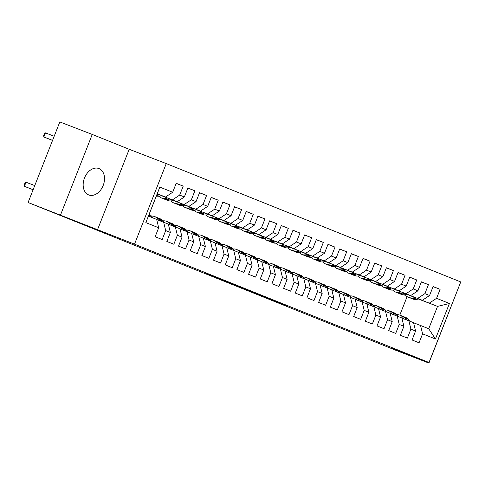 <?xml version="1.0" encoding="UTF-8"?>
<svg xmlns="http://www.w3.org/2000/svg" width="485" height="485" viewBox="0 0 485 485"><rect width="100%" height="100%" fill="white"/><g stroke="black" fill="none" stroke-linecap="round" stroke-linejoin="round"><path stroke-width="0.73" d="M238.062 286.114L206.307 273.698L229.065 282.688M99.013 168.586A14.138 10.07 111.1 0 0 98.922 168.55A14.138 10.07 111.1 0 0 84.469 178.05A14.138 10.07 111.1 0 0 88.652 194.897A14.138 10.07 111.1 0 0 88.743 194.934A14.138 10.07 111.1 0 0 103.202 185.428A14.138 10.07 111.1 0 0 99.013 168.586M286.192 305.58L257.474 294.274L286.235 305.471M238.056 286.132L229.078 282.67M357.045 334.638L28.088 202.506L134.515 244.155L429.013 362.507L391.959 348.218L428.916 363.071L396.5 350.564L357.045 334.638M258.572 294.371L221.827 279.948L258.572 294.371M262.858 296.074L239.451 287.029L262.858 296.074M134.515 244.155L166.258 163.584L460.75 281.937L429.013 362.507M145.839 222.615L159.832 187.095L172.678 192.26L165.458 197.049L157.279 193.764L145.839 222.615L158.686 227.774L155.158 236.741L162.166 239.554L165.694 230.593L170.362 232.467L166.834 241.433L173.842 244.246L177.371 235.286L182.039 237.165L178.51 246.125L185.519 248.938L189.047 239.978L193.721 241.857L190.187 250.818L197.195 253.631L200.723 244.67L205.397 246.55L201.863 255.51L208.871 258.323L212.4 249.363L217.074 251.242L213.539 260.202L220.548 263.015L224.076 254.055L228.75 255.934L225.222 264.895L232.224 267.714L235.752 258.748L240.427 260.627L236.898 269.587L243.9 272.406L247.435 263.44L252.103 265.319L248.575 274.28L255.577 277.099L259.111 268.132L263.779 270.012L260.251 278.972L267.259 281.791L270.788 272.825L275.456 274.704L271.927 283.664L278.936 286.483L282.464 277.523L287.132 279.396L283.604 288.357L290.612 291.176L294.14 282.215L298.808 284.089L295.28 293.055L302.288 295.868L305.817 286.908L310.491 288.781L306.956 297.748L313.965 300.561L317.493 291.6L322.167 293.473L318.633 302.44L325.641 305.253L329.169 296.293L333.844 298.166L330.309 307.132L337.317 309.945L340.846 300.985L345.52 302.864L341.992 311.825L348.994 314.638L352.528 305.677L357.196 307.557L353.668 316.517L360.67 319.33L364.205 310.37L368.873 312.249L365.344 321.209L372.347 324.022L375.881 315.062L380.549 316.941L377.021 325.902L384.029 328.715L387.557 319.754L392.226 321.634L388.697 330.594L395.705 333.413L399.234 324.447L403.902 326.326L400.374 335.287L407.382 338.106L410.91 329.139L415.584 331.019L412.05 339.979L419.058 342.798L422.587 333.832L420.55 325.471L428.722 328.757L437.531 306.393L418.47 298.906M176.17 183.397L183.215 186.113L176.207 183.294L172.678 192.26M183.215 186.113L179.686 195.073L184.355 196.952L177.134 201.742L161.481 195.704M187.847 188.089L194.891 190.805L187.883 187.986L184.355 196.952M194.891 190.805L191.363 199.765L196.031 201.645L188.81 206.434L173.157 200.396M199.523 192.781L206.568 195.497L199.565 192.684L196.031 201.645M206.568 195.497L203.039 204.458L207.707 206.337L200.487 211.127L184.833 205.088M211.199 197.474L218.244 200.19L211.242 197.377L207.707 206.337M218.244 200.19L214.716 209.15L219.384 211.03L212.163 215.819L196.51 209.781M222.876 202.166L229.92 204.882L222.918 202.069L219.384 211.03M229.92 204.882L226.392 213.843L231.066 215.722L223.84 220.511L208.186 214.473M234.552 206.859L241.603 209.575L234.594 206.762L231.066 215.722M241.603 209.575L238.068 218.535L242.742 220.414L235.516 225.204L219.863 219.165M246.234 211.551L253.279 214.267L246.271 211.454L242.742 220.414M253.279 214.267L249.745 223.227L254.419 225.107L247.192 229.896L231.539 223.858M257.911 216.243L264.955 218.959L257.947 216.146L254.419 225.107M264.955 218.959L261.421 227.926L266.095 229.799L258.875 234.588L243.215 228.55M269.587 220.936L276.632 223.652L269.624 220.839L266.095 229.799M276.632 223.652L273.103 232.618L277.772 234.491L270.551 239.287L254.898 233.243M281.264 225.628L288.308 228.344L281.3 225.531L277.772 234.491M288.308 228.344L284.78 237.31L289.448 239.184L282.228 243.979L266.574 237.941M292.94 230.32L299.985 233.042L292.976 230.223L289.448 239.184M299.985 233.042L296.456 242.003L301.124 243.876L293.904 248.672L278.251 242.633M304.616 235.013L311.661 237.735L304.653 234.916L301.124 243.876M311.661 237.735L308.133 246.695L312.801 248.569L305.58 253.364L289.927 247.326M316.293 239.705L323.337 242.427L316.335 239.608L312.801 248.569M323.337 242.427L319.809 251.388L324.477 253.267L317.257 258.056L301.603 252.018M327.969 244.398L335.014 247.12L328.012 244.301L324.477 253.267M335.014 247.12L331.485 256.08L336.16 257.959L328.933 262.749L313.28 256.71M339.645 249.096L346.69 251.812L339.688 248.993L336.16 257.959M346.69 251.812L343.162 260.772L347.836 262.652L340.609 267.441L324.956 261.403M351.328 253.788L358.373 256.504L351.364 253.685L347.836 262.652M358.373 256.504L354.838 265.465L359.512 267.344L352.286 272.133L336.632 266.095M363.004 258.481L370.049 261.197L363.041 258.384L359.512 267.344M370.049 261.197L366.514 270.157L371.189 272.036L363.968 276.826L348.309 270.788M374.681 263.173L381.725 265.889L374.717 263.076L371.189 272.036M381.725 265.889L378.197 274.849L382.865 276.729L375.645 281.518L359.991 275.48M386.357 267.865L393.402 270.581L386.393 267.768L382.865 276.729M393.402 270.581L389.873 279.542L394.541 281.421L387.321 286.211L371.668 280.172M398.033 272.558L405.078 275.274L398.07 272.461L394.541 281.421M405.078 275.274L401.55 284.234L406.218 286.114L398.997 290.903L383.344 284.865M409.71 277.25L416.754 279.966L409.746 277.153L406.218 286.114M416.754 279.966L413.226 288.933L417.894 290.806L410.674 295.595L395.02 289.557M421.386 281.943L428.431 284.659L421.429 281.846L417.894 290.806M428.431 284.659L424.902 293.625L429.571 295.498L422.35 300.288L406.697 294.25M433.063 286.635L440.107 289.351L433.105 286.538L429.571 295.498M440.107 289.351L436.579 298.317L449.425 303.477L435.433 338.997L422.587 333.832M401.895 318.087L413.541 322.652L415.584 331.019M410.91 329.139L408.873 320.779M418.3 298.972L437.531 306.393L449.425 303.477M436.579 298.317L429.358 303.107M390.219 313.395L401.865 317.96L403.902 326.326M399.234 324.447L397.191 316.087M422.35 300.288L406.794 294.213M424.902 293.625L417.682 298.414M378.542 308.702L390.189 313.268L392.226 321.634M387.557 319.754L385.514 311.394M410.674 295.595L395.117 289.521M413.226 288.933L406 293.722M366.866 304.01L378.512 308.575L380.549 316.941M375.881 315.062L373.838 306.696M398.997 290.903L383.441 284.828M401.55 284.234L394.323 289.03M355.184 299.318L366.836 303.883L368.873 312.249M364.205 310.37L362.162 302.003M387.321 286.211L371.765 280.136M389.873 279.542L382.647 284.337M343.507 294.619L355.153 299.19L357.196 307.557M352.528 305.677L350.485 297.311M375.645 281.518L360.088 275.444M378.197 274.849L370.97 279.645M331.831 289.927L343.477 294.498L345.52 302.864M340.846 300.985L338.809 292.619M363.968 276.826L348.412 270.751M366.514 270.157L359.294 274.946M320.155 285.235L331.801 289.806L333.844 298.166M329.169 296.293L327.132 287.926M352.286 272.133L336.736 266.059M354.838 265.465L347.618 270.254M308.478 280.542L320.124 285.113L322.167 293.473M317.493 291.6L315.456 283.234M340.609 267.441L325.059 261.366M343.162 260.772L335.941 265.562M296.802 275.85L308.448 280.421L310.491 288.781M305.817 286.908L303.78 278.542M328.933 262.749L313.377 256.674M331.485 256.08L324.265 260.869M285.125 271.157L296.771 275.729L298.808 284.089M294.14 282.215L292.097 273.849M317.257 258.056L301.7 251.982M319.809 251.388L312.589 256.177M273.449 266.465L285.095 271.036L287.132 279.396M282.464 277.523L280.421 269.157M305.58 253.364L290.024 247.289M308.133 246.695L300.912 251.485M261.773 261.773L273.419 266.338L275.456 274.704M270.788 272.825L268.745 264.464M293.904 248.672L278.348 242.591M296.456 242.003L289.23 246.792M250.09 257.08L261.742 261.645L263.779 270.012M259.111 268.132L257.068 259.772M282.228 243.979L266.671 237.899M284.78 237.31L277.553 242.1M238.414 252.388L250.06 256.953L252.103 265.319M247.435 263.44L245.392 255.08M270.551 239.287L254.995 233.206M273.103 232.618L265.877 237.407M226.737 247.696L238.384 252.261L240.427 260.627M235.752 258.748L233.715 250.387M258.875 234.588L243.318 228.514M261.421 227.926L254.201 232.715M215.061 243.003L226.707 247.568L228.75 255.934M224.076 254.055L222.039 245.695M247.192 229.896L231.642 223.821M249.745 223.227L242.524 228.023M203.385 238.311L215.031 242.876L217.074 251.242M212.4 249.363L210.363 240.996M235.516 225.204L219.966 219.129M238.068 218.535L230.848 223.33M191.708 233.618L203.354 238.183L205.397 246.55M200.723 244.67L198.686 236.304M223.84 220.511L208.283 214.437M226.392 213.843L219.171 218.638M180.032 228.92L191.678 233.491L193.721 241.857M189.047 239.978L187.004 231.612M212.163 215.819L196.607 209.744M214.716 209.15L207.495 213.946M168.356 224.228L180.002 228.799L182.039 237.165M177.371 235.286L175.327 226.919M200.487 211.127L184.93 205.052M203.039 204.458L195.819 209.247M156.679 219.535L168.325 224.106L170.362 232.467M165.694 230.593L163.651 222.227M188.81 206.434L173.254 200.36M191.363 199.765L184.136 204.555M148.471 216.128L156.649 219.414L158.686 227.774M177.134 201.742L161.578 195.667M179.686 195.073L172.46 199.862M428.916 363.071L460.544 282.452M97.467 229.866L129.204 149.289L92.247 134.436L60.51 215.013M92.247 134.436L59.825 121.929L28.088 202.506M129.204 149.289L166.258 163.584M399.822 315.098L407.079 296.681M413.572 322.78L420.55 325.471M165.458 197.049L157.237 193.879M159.832 187.095L157.279 193.764M428.722 328.757L435.433 338.997M244.707 288.805L224.822 281.124L244.713 288.781M264.762 296.917L253.412 292.443L264.762 296.917M161.602 195.564L161.723 195.613A13.519 9.494 111.9 0 1 156.431 195.928M158.031 194.182A13.519 9.494 111.9 0 1 156.982 194.527M54.181 136.255L45.444 132.884L43.826 136.994L52.55 140.407M156.655 195.352A13.519 9.494 -68.1 0 0 159.462 194.734M52.562 140.365L43.826 136.994L43.68 135.533L44.329 133.89L45.444 132.884M152.672 217.813A13.519 9.494 -68.1 0 0 149.168 214.37M150.453 216.922A13.519 9.494 -68.1 0 0 148.962 214.885M34.75 185.591L26.014 182.221L24.395 186.331L33.132 189.702M26.014 182.221L24.899 183.221L24.25 184.864L24.395 186.331L33.113 189.738M148.652 215.673A13.519 9.494 111.9 0 1 149.053 216.358M167.44 198.001A13.519 9.494 111.9 0 1 161.802 198.11A13.519 9.494 111.9 0 1 159.165 196.225M173.278 200.256L173.4 200.305A13.519 9.494 111.9 0 1 167.64 200.457L165.421 199.565A13.519 9.494 -68.1 0 0 171.138 199.426M169.708 198.874A13.519 9.494 111.9 0 1 164.021 199.002L161.802 198.11M164.736 199.244A13.519 9.494 -68.1 0 0 165.421 199.565M179.117 202.694A13.519 9.494 111.9 0 1 173.478 202.803A13.519 9.494 111.9 0 1 170.847 200.917M184.955 204.949L185.076 204.997A13.519 9.494 111.9 0 1 179.317 205.149L177.098 204.258A13.519 9.494 -68.1 0 0 182.815 204.118M181.384 203.567A13.519 9.494 111.9 0 1 175.697 203.694L173.478 202.803M176.413 203.936A13.519 9.494 -68.1 0 0 177.098 204.258M164.348 222.506A13.519 9.494 -68.1 0 0 160.559 218.941L158.34 218.05A13.519 9.494 -68.1 0 0 157.625 217.807M158.565 220.269A13.519 9.494 -68.1 0 0 154.721 216.595A13.519 9.494 -68.1 0 0 151.514 216.128M162.148 221.645A13.519 9.494 -68.1 0 0 158.34 218.05M154.721 216.595L156.94 217.486A13.519 9.494 111.9 0 1 160.759 221.112M176.031 227.204A13.519 9.494 -68.1 0 0 172.236 223.633L170.017 222.742A13.519 9.494 -68.1 0 0 169.301 222.5M170.241 224.961A13.519 9.494 -68.1 0 0 166.397 221.287A13.519 9.494 -68.1 0 0 163.196 220.82M173.824 226.343A13.519 9.494 -68.1 0 0 170.017 222.742M166.397 221.287L168.616 222.178A13.519 9.494 111.9 0 1 172.442 225.804M190.793 207.386A13.519 9.494 111.9 0 1 185.155 207.495A13.519 9.494 111.9 0 1 182.524 205.616M196.631 209.641L196.752 209.69A13.519 9.494 111.9 0 1 190.993 209.841L188.774 208.95A13.519 9.494 -68.1 0 0 194.491 208.817M193.06 208.265A13.519 9.494 111.9 0 1 187.374 208.386L185.155 207.495M188.089 208.629A13.519 9.494 -68.1 0 0 188.774 208.95M202.469 212.078A13.519 9.494 111.9 0 1 196.831 212.187A13.519 9.494 111.9 0 1 194.2 210.308M208.308 214.334L208.429 214.382A13.519 9.494 111.9 0 1 202.669 214.534L200.45 213.642A13.519 9.494 -68.1 0 0 206.167 213.509M204.737 212.957A13.519 9.494 111.9 0 1 199.05 213.079L196.831 212.187M199.771 213.321A13.519 9.494 -68.1 0 0 200.45 213.642M187.707 231.897A13.519 9.494 -68.1 0 0 183.912 228.326L181.693 227.435A13.519 9.494 -68.1 0 0 180.978 227.192M181.917 229.654A13.519 9.494 -68.1 0 0 178.074 225.98A13.519 9.494 -68.1 0 0 174.873 225.519M185.5 231.036A13.519 9.494 -68.1 0 0 181.693 227.435M178.074 225.98L180.293 226.871A13.519 9.494 111.9 0 1 184.118 230.496M199.383 236.589A13.519 9.494 -68.1 0 0 195.588 233.018L193.369 232.127A13.519 9.494 -68.1 0 0 192.654 231.885M193.6 234.346A13.519 9.494 -68.1 0 0 189.75 230.672A13.519 9.494 -68.1 0 0 186.549 230.211M197.177 235.728A13.519 9.494 -68.1 0 0 193.369 232.127M189.75 230.672L191.969 231.563A13.519 9.494 111.9 0 1 195.794 235.189M214.152 216.777A13.519 9.494 111.9 0 1 208.508 216.88A13.519 9.494 111.9 0 1 205.876 215M219.984 219.026L220.105 219.075A13.519 9.494 111.9 0 1 214.352 219.226L212.133 218.335A13.519 9.494 -68.1 0 0 217.844 218.201M216.413 217.65A13.519 9.494 111.9 0 1 210.726 217.771L208.508 216.88M211.448 218.014A13.519 9.494 -68.1 0 0 212.133 218.335M211.06 241.281A13.519 9.494 -68.1 0 0 207.265 237.711L205.046 236.819A13.519 9.494 -68.1 0 0 204.331 236.577M205.276 239.038A13.519 9.494 -68.1 0 0 201.427 235.364A13.519 9.494 -68.1 0 0 198.226 234.904M208.859 240.421A13.519 9.494 -68.1 0 0 205.046 236.819M201.427 235.364L203.645 236.256A13.519 9.494 111.9 0 1 207.471 239.887M225.828 221.469A13.519 9.494 111.9 0 1 220.19 221.572A13.519 9.494 111.9 0 1 217.553 219.693M231.788 223.767L231.781 223.767A13.519 9.494 111.9 0 1 226.028 223.918L223.809 223.027A13.519 9.494 -68.1 0 0 229.52 222.894M228.089 222.342A13.519 9.494 111.9 0 1 222.409 222.463L220.19 221.572M223.124 222.706A13.519 9.494 -68.1 0 0 223.809 223.027M222.736 245.974A13.519 9.494 -68.1 0 0 218.947 242.403L216.728 241.512A13.519 9.494 -68.1 0 0 216.007 241.269M216.953 243.731A13.519 9.494 -68.1 0 0 213.103 240.057A13.519 9.494 -68.1 0 0 209.902 239.596M220.536 245.113A13.519 9.494 -68.1 0 0 216.728 241.512M213.103 240.057L215.322 240.948A13.519 9.494 111.9 0 1 219.147 244.579M237.504 226.162A13.519 9.494 111.9 0 1 231.866 226.265A13.519 9.494 111.9 0 1 229.229 224.385M243.337 228.411L243.458 228.459A13.519 9.494 111.9 0 1 237.705 228.611L235.486 227.72A13.519 9.494 -68.1 0 0 241.197 227.586M239.766 227.035A13.519 9.494 111.9 0 1 234.085 227.156L231.866 226.265M234.801 227.398A13.519 9.494 -68.1 0 0 235.486 227.72M234.413 250.666A13.519 9.494 -68.1 0 0 230.624 247.095L228.405 246.204A13.519 9.494 -68.1 0 0 227.683 245.962M228.629 248.423A13.519 9.494 -68.1 0 0 224.785 244.749A13.519 9.494 -68.1 0 0 221.578 244.288M232.212 249.805A13.519 9.494 -68.1 0 0 228.405 246.204M224.785 244.749L227.004 245.64A13.519 9.494 111.9 0 1 230.824 249.272M249.181 230.854A13.519 9.494 111.9 0 1 243.543 230.957A13.519 9.494 111.9 0 1 240.906 229.078M255.019 233.103L255.14 233.152A13.519 9.494 111.9 0 1 249.381 233.303L247.162 232.412A13.519 9.494 -68.1 0 0 252.873 232.279M251.442 231.727A13.519 9.494 111.9 0 1 245.762 231.848L243.543 230.957M246.477 232.091A13.519 9.494 -68.1 0 0 247.162 232.412M246.089 255.359A13.519 9.494 -68.1 0 0 242.3 251.794L240.081 250.897A13.519 9.494 -68.1 0 0 239.366 250.66M240.305 253.115A13.519 9.494 -68.1 0 0 236.462 249.442A13.519 9.494 -68.1 0 0 233.255 248.981M243.888 254.498A13.519 9.494 -68.1 0 0 240.081 250.897M236.462 249.442L238.681 250.339A13.519 9.494 111.9 0 1 242.5 253.964M260.857 235.546A13.519 9.494 111.9 0 1 255.219 235.649A13.519 9.494 111.9 0 1 252.582 233.77M266.695 237.795L266.817 237.844A13.519 9.494 111.9 0 1 261.057 237.996L258.838 237.104A13.519 9.494 -68.1 0 0 264.555 236.971M263.125 236.419A13.519 9.494 111.9 0 1 257.438 236.541L255.219 235.649M258.153 236.783A13.519 9.494 -68.1 0 0 258.838 237.104M257.765 260.051A13.519 9.494 -68.1 0 0 253.976 256.486L251.757 255.595A13.519 9.494 -68.1 0 0 251.042 255.352M251.982 257.808A13.519 9.494 -68.1 0 0 248.138 254.14A13.519 9.494 -68.1 0 0 244.931 253.673M255.565 259.19A13.519 9.494 -68.1 0 0 251.757 255.595M248.138 254.14L250.357 255.031A13.519 9.494 111.9 0 1 254.176 258.657M272.534 240.239A13.519 9.494 111.9 0 1 266.895 240.342A13.519 9.494 111.9 0 1 264.258 238.462M278.372 242.488L278.493 242.536A13.519 9.494 111.9 0 1 272.734 242.694L270.515 241.797A13.519 9.494 -68.1 0 0 276.232 241.663M274.801 241.112A13.519 9.494 111.9 0 1 269.114 241.239L266.895 240.342M269.83 241.475A13.519 9.494 -68.1 0 0 270.515 241.797M269.442 264.743A13.519 9.494 -68.1 0 0 265.653 261.179L263.434 260.287A13.519 9.494 -68.1 0 0 262.718 260.045M263.658 262.5A13.519 9.494 -68.1 0 0 259.815 258.832A13.519 9.494 -68.1 0 0 256.607 258.366M267.241 263.882A13.519 9.494 -68.1 0 0 263.434 260.287M259.815 258.832L262.033 259.724A13.519 9.494 111.9 0 1 265.853 263.349M284.21 244.931A13.519 9.494 111.9 0 1 278.572 245.04A13.519 9.494 111.9 0 1 275.941 243.155M290.048 247.18L290.169 247.229A13.519 9.494 111.9 0 1 284.41 247.386L282.191 246.495A13.519 9.494 -68.1 0 0 287.908 246.356M286.477 245.804A13.519 9.494 111.9 0 1 280.791 245.931L278.572 245.04M281.506 246.174A13.519 9.494 -68.1 0 0 282.191 246.495M281.118 269.436A13.519 9.494 -68.1 0 0 277.329 265.871L275.11 264.98A13.519 9.494 -68.1 0 0 274.395 264.737M275.334 267.193A13.519 9.494 -68.1 0 0 271.491 263.525A13.519 9.494 -68.1 0 0 268.284 263.058M278.917 268.575A13.519 9.494 -68.1 0 0 275.11 264.98M271.491 263.525L273.71 264.416A13.519 9.494 111.9 0 1 277.529 268.041M295.886 249.623A13.519 9.494 111.9 0 1 290.248 249.733A13.519 9.494 111.9 0 1 287.617 247.847M301.725 251.873L301.846 251.921A13.519 9.494 111.9 0 1 296.086 252.079L293.868 251.188A13.519 9.494 -68.1 0 0 299.584 251.048M298.154 250.496A13.519 9.494 111.9 0 1 292.467 250.624L290.248 249.733M293.183 250.866A13.519 9.494 -68.1 0 0 293.868 251.188M292.801 274.128A13.519 9.494 -68.1 0 0 289.005 270.563L286.787 269.672A13.519 9.494 -68.1 0 0 286.071 269.43M287.011 271.885A13.519 9.494 -68.1 0 0 283.167 268.217A13.519 9.494 -68.1 0 0 279.966 267.75M290.594 273.267A13.519 9.494 -68.1 0 0 286.787 269.672M283.167 268.217L285.386 269.108A13.519 9.494 111.9 0 1 289.212 272.734M307.563 254.316A13.519 9.494 111.9 0 1 301.925 254.425A13.519 9.494 111.9 0 1 299.293 252.539M313.401 256.565L313.522 256.62A13.519 9.494 111.9 0 1 307.763 256.771L305.544 255.88A13.519 9.494 -68.1 0 0 311.261 255.74M309.83 255.189A13.519 9.494 111.9 0 1 304.143 255.316L301.925 254.425M304.859 255.559A13.519 9.494 -68.1 0 0 305.544 255.88M304.477 278.82A13.519 9.494 -68.1 0 0 300.682 275.256L298.463 274.364A13.519 9.494 -68.1 0 0 297.748 274.122M298.693 276.577A13.519 9.494 -68.1 0 0 294.844 272.909A13.519 9.494 -68.1 0 0 291.643 272.443M302.27 277.96A13.519 9.494 -68.1 0 0 298.463 274.364M294.844 272.909L297.062 273.801A13.519 9.494 111.9 0 1 300.888 277.426M319.245 259.008A13.519 9.494 111.9 0 1 313.601 259.117A13.519 9.494 111.9 0 1 310.97 257.232M325.205 261.306L325.199 261.312A13.519 9.494 111.9 0 1 319.439 261.463L317.226 260.572A13.519 9.494 -68.1 0 0 322.937 260.433M321.507 259.881A13.519 9.494 111.9 0 1 315.82 260.008L313.601 259.117M316.541 260.251A13.519 9.494 -68.1 0 0 317.226 260.572M316.153 283.513A13.519 9.494 -68.1 0 0 312.358 279.948L310.139 279.057A13.519 9.494 -68.1 0 0 309.424 278.814M310.37 281.27A13.519 9.494 -68.1 0 0 306.52 277.602A13.519 9.494 -68.1 0 0 303.319 277.135M313.953 282.652A13.519 9.494 -68.1 0 0 310.139 279.057M306.52 277.602L308.739 278.493A13.519 9.494 111.9 0 1 312.564 282.118M330.922 263.701A13.519 9.494 111.9 0 1 325.283 263.81A13.519 9.494 111.9 0 1 322.646 261.924M336.881 265.998L336.875 266.004A13.519 9.494 111.9 0 1 331.122 266.156L328.903 265.265A13.519 9.494 -68.1 0 0 334.614 265.125M333.183 264.574A13.519 9.494 111.9 0 1 327.496 264.701L325.283 263.81M328.218 264.943A13.519 9.494 -68.1 0 0 328.903 265.265M327.83 288.205A13.519 9.494 -68.1 0 0 324.035 284.64L321.822 283.749A13.519 9.494 -68.1 0 0 321.1 283.507M322.046 285.968A13.519 9.494 -68.1 0 0 318.196 282.294A13.519 9.494 -68.1 0 0 314.995 281.827M325.629 287.344A13.519 9.494 -68.1 0 0 321.822 283.749M318.196 282.294L320.415 283.185A13.519 9.494 111.9 0 1 324.241 286.811M342.598 268.393A13.519 9.494 111.9 0 1 336.96 268.502A13.519 9.494 111.9 0 1 334.323 266.617M348.43 270.648L348.551 270.697A13.519 9.494 111.9 0 1 342.798 270.848L340.579 269.957A13.519 9.494 -68.1 0 0 346.29 269.818M344.859 269.266A13.519 9.494 111.9 0 1 339.179 269.393L336.96 268.502M339.894 269.636A13.519 9.494 -68.1 0 0 340.579 269.957M339.506 292.904A13.519 9.494 -68.1 0 0 335.717 289.333L333.498 288.442A13.519 9.494 -68.1 0 0 332.777 288.199M333.722 290.66A13.519 9.494 -68.1 0 0 329.879 286.987A13.519 9.494 -68.1 0 0 326.672 286.52M337.305 292.043A13.519 9.494 -68.1 0 0 333.498 288.442M329.879 286.987L332.098 287.878A13.519 9.494 111.9 0 1 335.917 291.503M354.274 273.085A13.519 9.494 111.9 0 1 348.636 273.194A13.519 9.494 111.9 0 1 345.999 271.315M360.112 275.341L360.228 275.389A13.519 9.494 111.9 0 1 354.474 275.541L352.255 274.649A13.519 9.494 -68.1 0 0 357.966 274.516M356.536 273.964A13.519 9.494 111.9 0 1 350.855 274.086L348.636 273.194M351.57 274.328A13.519 9.494 -68.1 0 0 352.255 274.649M351.182 297.596A13.519 9.494 -68.1 0 0 347.393 294.025L345.174 293.134A13.519 9.494 -68.1 0 0 344.459 292.892M345.399 295.353A13.519 9.494 -68.1 0 0 341.555 291.679A13.519 9.494 -68.1 0 0 338.348 291.218M348.982 296.735A13.519 9.494 -68.1 0 0 345.174 293.134M341.555 291.679L343.774 292.57A13.519 9.494 111.9 0 1 347.593 296.196M365.951 277.778A13.519 9.494 111.9 0 1 360.313 277.887A13.519 9.494 111.9 0 1 357.675 276.007M371.789 280.033L371.91 280.081A13.519 9.494 111.9 0 1 366.151 280.233L363.932 279.342A13.519 9.494 -68.1 0 0 369.643 279.208M368.218 278.657A13.519 9.494 111.9 0 1 362.531 278.778L360.313 277.887M363.247 279.02A13.519 9.494 -68.1 0 0 363.932 279.342M362.859 302.288A13.519 9.494 -68.1 0 0 359.07 298.718L356.851 297.826A13.519 9.494 -68.1 0 0 356.135 297.584M357.075 300.045A13.519 9.494 -68.1 0 0 353.232 296.371A13.519 9.494 -68.1 0 0 350.024 295.911M360.658 301.427A13.519 9.494 -68.1 0 0 356.851 297.826M353.232 296.371L355.45 297.263A13.519 9.494 111.9 0 1 359.27 300.888M377.627 282.476A13.519 9.494 111.9 0 1 371.989 282.579A13.519 9.494 111.9 0 1 369.352 280.7M383.465 284.725L383.587 284.774A13.519 9.494 111.9 0 1 377.827 284.925L375.608 284.034A13.519 9.494 -68.1 0 0 381.325 283.901M379.894 283.349A13.519 9.494 111.9 0 1 374.208 283.47L371.989 282.579M374.923 283.713A13.519 9.494 -68.1 0 0 375.608 284.034M374.535 306.981A13.519 9.494 -68.1 0 0 370.746 303.41L368.527 302.519A13.519 9.494 -68.1 0 0 367.812 302.276M368.752 304.738A13.519 9.494 -68.1 0 0 364.908 301.064A13.519 9.494 -68.1 0 0 361.701 300.603M372.334 306.12A13.519 9.494 -68.1 0 0 368.527 302.519M364.908 301.064L367.127 301.955A13.519 9.494 111.9 0 1 370.946 305.586M389.303 287.168A13.519 9.494 111.9 0 1 383.665 287.272A13.519 9.494 111.9 0 1 381.034 285.392M395.142 289.418L395.263 289.466A13.519 9.494 111.9 0 1 389.503 289.618L387.285 288.727A13.519 9.494 -68.1 0 0 393.002 288.593M391.571 288.041A13.519 9.494 111.9 0 1 385.884 288.163L383.665 287.272M386.6 288.405A13.519 9.494 -68.1 0 0 387.285 288.727M386.212 311.673A13.519 9.494 -68.1 0 0 382.422 308.102L380.204 307.211A13.519 9.494 -68.1 0 0 379.488 306.969M380.428 309.43A13.519 9.494 -68.1 0 0 376.584 305.756A13.519 9.494 -68.1 0 0 373.377 305.295M384.011 310.812A13.519 9.494 -68.1 0 0 380.204 307.211M376.584 305.756L378.803 306.647A13.519 9.494 111.9 0 1 382.623 310.279M400.98 291.861A13.519 9.494 111.9 0 1 395.342 291.964A13.519 9.494 111.9 0 1 392.711 290.085M406.818 294.11L406.939 294.159A13.519 9.494 111.9 0 1 401.18 294.31L398.961 293.419A13.519 9.494 -68.1 0 0 404.678 293.286M403.247 292.734A13.519 9.494 111.9 0 1 397.561 292.855L395.342 291.964M398.276 293.098A13.519 9.494 -68.1 0 0 398.961 293.419M397.894 316.365A13.519 9.494 -68.1 0 0 394.099 312.795L391.88 311.904A13.519 9.494 -68.1 0 0 391.165 311.667M392.104 314.122A13.519 9.494 -68.1 0 0 388.261 310.449A13.519 9.494 -68.1 0 0 385.06 309.988M395.687 315.505A13.519 9.494 -68.1 0 0 391.88 311.904M388.261 310.449L390.48 311.346A13.519 9.494 111.9 0 1 394.305 314.971M412.656 296.553A13.519 9.494 111.9 0 1 407.018 296.656A13.519 9.494 111.9 0 1 404.387 294.777M418.494 298.802L418.616 298.851A13.519 9.494 111.9 0 1 412.856 299.002L410.637 298.111A13.519 9.494 -68.1 0 0 416.354 297.978M414.924 297.426A13.519 9.494 111.9 0 1 409.237 297.547L407.018 296.656M409.952 297.79A13.519 9.494 -68.1 0 0 410.637 298.111M409.57 321.058A13.519 9.494 -68.1 0 0 405.775 317.493L403.556 316.596A13.519 9.494 -68.1 0 0 402.841 316.359M403.787 318.815A13.519 9.494 -68.1 0 0 399.937 315.147A13.519 9.494 -68.1 0 0 396.736 314.68M407.364 320.197A13.519 9.494 -68.1 0 0 403.556 316.596M399.937 315.147L402.156 316.038A13.519 9.494 111.9 0 1 405.981 319.663"/></g></svg>
